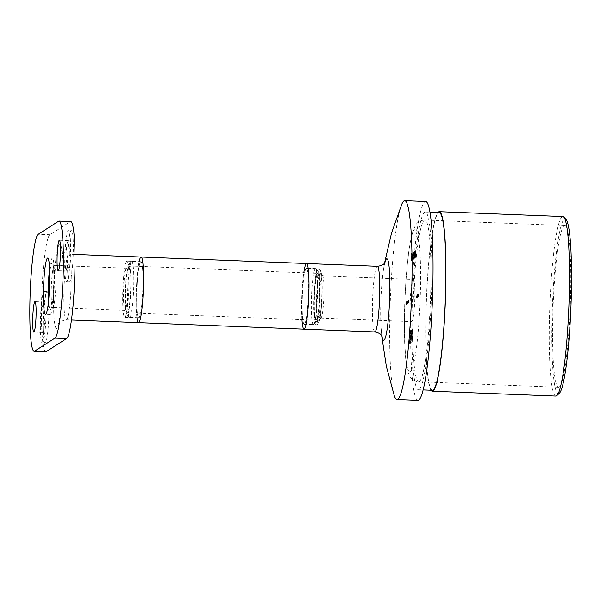 <?xml version="1.0" encoding="UTF-8"?>
<svg xmlns="http://www.w3.org/2000/svg" width="601" height="601" viewBox="0 0 601 601"><rect width="100%" height="100%" fill="white"/><g stroke="black" fill="none" stroke-linecap="round" stroke-linejoin="round"><path stroke-width="0.45" stroke-dasharray="3 2.25" d="M406.441 304.437L406.674 301.86L406.577 304.098L405.975 304.414L406.592 304.339M406.637 304.309L406.847 301.755L406.749 303.986L406.171 304.286L406.764 304.226M407.193 303.956L407.132 301.567L407.193 303.956L406.697 303.956L407.193 303.956M407.711 301.199L407.245 301.176L407.095 303.189L407.042 301.311L407.072 303.715L407.546 303.73L407.733 301.184L407.538 303.73L407.08 303.708L407.268 301.161L407.733 301.184M407.876 301.777L407.936 303.543L407.981 300.958L407.418 302.461L407.47 303.528L407.936 303.543M407.47 303.528L407.583 301.642L408.049 301.664L407.516 300.943L407.41 301.755M408.47 301.927L408.605 300.56L408.47 301.927L408.004 301.905L408.056 303.144L408.522 303.167L408.049 303.152L408.184 301.792L408.657 301.807L408.53 302.912L408.597 300.816L408.064 302.896L408.132 300.8L408.162 301.807M416.869 295.985L416.328 295.985L416.2 297.871L416.328 296.203L416.35 297.78L416.839 297.78L416.899 295.97L416.666 297.893L416.425 295.955L416.899 295.97M416.328 295.985L416.793 296M416.793 296.225L416.38 296.639L416.793 296.225L416.335 296.203M417.102 295.842L416.561 295.842L416.425 297.728L416.553 296.06L416.576 297.63L417.064 297.638L417.124 295.827L417.041 297.653L416.598 297.615L416.658 295.805L417.124 295.827M416.561 295.842L417.026 295.857M417.019 296.075L416.606 296.496L417.019 296.075L416.561 296.06M417.192 296.113L417.124 297.6L417.282 295.692L416.726 296.09L417.199 295.775M417.177 295.79L416.711 295.775L416.658 297.578L417.222 297.563M417.62 294.475L417.515 297.029L417.98 297.052L418.086 294.498L417.98 297.052L417.537 297.014L417.62 294.475L418.086 294.498M418.251 296.038L418.206 295.099L417.695 296.729L418.161 296.744L417.612 296.511L418.153 296.969L417.672 296.954M418.153 296.969L417.687 296.954L417.808 295.369L418.273 295.384L417.755 295.076M411.602 332.27L411.039 342.735L411.602 332.27L411.137 332.248L411.88 332.09M412.384 332.759L412.571 331.504L412.106 331.482L412.925 332.361L412.624 329.28L412.151 332.766L412.241 342.277L412.819 337.867L412.271 340.068L412.594 334.118L412.384 332.759L411.918 332.736L412.091 331.482L412.211 332.496L412.684 332.511M412.211 332.496L412.158 329.265L412.662 329.273L412.158 329.265L411.685 332.751L412.151 332.766M411.685 332.751L411.723 342.277L412.241 342.277L411.775 342.262L412.354 337.845L412.819 337.867M411.933 256.71L411.813 253.539L411.475 256.943L411.602 260.045L411.933 256.71L411.467 256.687L411.49 254.253L411.955 254.268L411.347 253.517L411.009 256.92L411.475 256.943M411.009 256.92L411.137 260.03L411.602 260.045L411.137 260.03L411.467 256.687M414.322 259.159L414.367 256.995L414.322 259.159L413.924 258.828L414.389 258.851M414.773 253.539L414.502 258.032L414.975 257.183L414.773 253.539L414.307 253.517L414.42 252.638L414.885 252.66L414.427 252.638L414.48 253.69L414.945 253.705M414.48 253.69L414.45 251.534L414.938 251.541L414.45 251.534L414.187 253.517L414.652 253.532M415.509 256.146L415.389 251.248L415.066 257.671L415.509 256.146L415.043 256.124L415.081 255.004L415.546 255.019M411.858 321.588A21.11 2.239 92.2 0 1 411.693 321.64A21.11 2.239 92.2 0 1 410.28 300.455A21.11 2.239 92.2 0 1 413.345 279.45A21.11 2.239 92.2 0 1 414.78 299.854A21.11 2.239 92.2 0 1 411.858 321.588M415.809 250.76L415.629 254.306L415.877 257.311L416.215 256.988L416.087 250.805L415.862 251.556L415.809 250.76L415.276 251.21L415.742 251.226M415.276 251.21L415.381 257.296L416.087 256.635M415.622 256.619L415.614 250.782L416.11 250.797L415.396 251.534L415.862 251.556M414.217 256.973L414.097 252.074L413.773 258.498L414.217 256.973L413.751 256.958L413.788 255.831L414.254 255.846M413.42 258.73L413.203 254.433L412.902 259.061L413.21 257.333L413.42 258.73L412.955 258.708L412.834 256.409L413.3 256.424M412.444 255.027L412.173 259.527L412.639 258.67L412.444 255.027L411.978 255.012L412.091 254.133L412.556 254.148L412.098 254.133L412.151 255.185L412.617 255.2M412.151 255.185L412.121 253.021L412.609 253.036L412.121 253.021L411.858 255.012L412.324 255.027M411.993 260.646L412.038 258.49L411.993 260.646L411.595 260.323L412.061 260.338M410.701 339.467L410.543 330.618L409.874 340.016L410.167 343.607L410.701 339.467L410.235 339.452L410.228 336.552L410.693 336.575M410.228 336.552L410.077 330.595L409.409 340.001L409.657 343.599L410.167 343.607L409.702 343.584L410.235 339.452M418.026 294.28L417.928 296.766L418.394 296.789L418.491 294.295L418.394 296.789L417.95 296.751L418.026 294.28L418.491 294.295M417.793 295.737L417.725 297.21L417.89 295.309L417.327 295.722L417.364 294.64L417.83 294.655M417.808 294.678L417.342 294.655L417.259 297.195L417.83 297.179L417.364 297.157L417.492 296.15L417.958 296.173M417.65 297.262L417.5 295.549L417.65 297.262L417.177 297.247L417.672 297.247M417.207 297.232L417.207 295.512L417.672 295.534L417.169 295.452L417.56 295.94L417.041 295.534M408.83 302.228L408.778 300.455L408.725 303.039L408.83 302.228L408.364 302.213L408.312 300.432L408.778 300.455M408.312 300.432L408.327 301.537L408.793 301.552L408.304 301.529L408.725 303.039L408.252 303.017L408.725 303.039M408.297 302.686L408.334 300.733L408.282 303.257L407.831 302.671L408.274 302.701M408.184 301.139L408.094 303.377L408.184 301.139L407.718 301.124L408.229 301.116M407.29 303.332L407.328 301.379L407.275 303.903L406.824 303.317L407.418 303.25M406.208 303.4L406.396 304.467L406.471 301.987L405.848 304.497L406.396 304.467M406.291 304.527L405.825 304.504L406.291 304.527M304.422 324.397A28.149 2.982 92.2 0 1 304.196 324.465A28.149 2.982 92.2 0 1 302.326 296.218A28.149 2.982 92.2 0 1 306.405 268.211A28.149 2.982 92.2 0 1 308.321 295.414A28.149 2.982 92.2 0 1 304.422 324.397M301.95 319.679A32.837 3.478 92.2 0 1 303.79 272.801M318.553 320.265A23.454 2.487 92.2 0 1 316.817 296.398A23.454 2.487 92.2 0 1 320.468 273.59A23.454 2.487 92.2 0 1 321.775 296.984A23.454 2.487 92.2 0 1 318.635 320.198A23.454 2.487 92.2 0 1 318.553 320.265M320.957 318.019A21.11 2.239 92.2 0 1 320.791 318.072A21.11 2.239 92.2 0 1 319.386 296.886A21.11 2.239 92.2 0 1 322.444 275.882A21.11 2.239 92.2 0 1 322.684 276.009A21.11 2.239 92.2 0 1 323.856 297.067A21.11 2.239 92.2 0 1 321.032 317.959A21.11 2.239 92.2 0 1 320.957 318.019M559.148 387.074A80.925 8.579 92.2 0 1 558.509 387.269A80.925 8.579 92.2 0 1 553.115 306.067A80.925 8.579 92.2 0 1 564.857 225.54A80.925 8.579 92.2 0 1 570.364 303.76A80.925 8.579 92.2 0 1 559.148 387.074M559.261 393.37A87.498 9.27 92.2 0 1 558.945 393.617A87.498 9.27 92.2 0 1 552.477 304.594A87.498 9.27 92.2 0 1 566.082 219.508M555.827 396.082A89.842 9.518 92.2 0 1 549.84 305.939A89.842 9.518 92.2 0 1 562.882 216.54M430.962 390.244A89.842 9.518 92.2 0 1 426.312 301.086A89.842 9.518 92.2 0 1 437.941 212.574M432.337 390.297A88.903 9.421 92.2 0 1 426.409 301.093A88.903 9.421 92.2 0 1 439.316 212.626M419.055 389.531A88.903 9.421 92.2 0 1 418.356 389.748A88.903 9.421 92.2 0 1 412.429 300.545A88.903 9.421 92.2 0 1 425.328 212.078A88.903 9.421 92.2 0 1 431.375 298.006A88.903 9.421 92.2 0 1 419.055 389.531M417.935 400.296A99.458 10.54 92.2 0 1 411.309 300.5A99.458 10.54 92.2 0 1 425.741 201.53M394.241 395.601A99.458 10.54 92.2 0 1 390.334 299.674A99.458 10.54 92.2 0 1 401.753 204.348M415.329 252.037L415.794 252.052M415.163 254.283L415.629 254.306M415.674 257.438L416.14 257.453M415.749 256.965L416.215 256.988M415.697 256.131L416.162 256.154M415.862 253.802L416.328 253.817M415.396 251.534L415.344 250.737M415.441 256.184L415.374 252.818L415.441 256.184L415.907 256.199L415.847 252.841L416.035 255.831L415.426 256.184M415.584 251.894L415.644 255.335L415.449 252.3L416.072 251.909L415.607 251.887M416.208 253.922L416.05 251.917L416.208 253.922L415.742 253.907M415.644 255.335L416.11 255.357M415.449 252.3L415.915 252.315M415.283 254.17L415.749 254.193M415.374 252.818L415.847 252.841M415.569 255.808L416.035 255.831M415.081 255.004L414.923 251.226L415.389 251.248M414.803 251.308L414.675 255.35L415.141 255.372M414.675 255.35L415.081 255.41M414.615 255.395L414.577 256.424L415.043 256.439M414.577 256.424L415.103 256.402M414.637 256.387L414.6 257.656L415.066 257.671M414.6 257.656L415.186 257.596M414.72 257.574L414.758 256.304L415.223 256.327M414.945 255.177L414.863 253.171L414.945 255.177L415.411 255.2L415.329 253.186L415.411 255.2M414.795 255.275L415.261 255.297M414.863 253.171L415.329 253.186M414.6 253.614L415.066 253.63M414.187 253.517L414.299 256.837L414.765 256.852M414.074 256.98L414.036 258.009L414.502 258.032M414.036 258.009L414.953 257.746M414.487 257.724L414.975 257.183M414.502 257.16L414.307 253.517M413.924 258.828L413.901 256.98L414.367 256.995M413.901 256.98L414.269 257.461M413.804 257.446L413.856 259.136M413.788 255.831L413.631 252.059L414.097 252.074M413.503 252.135L413.375 256.184L413.841 256.199M413.375 256.184L413.781 256.236M413.315 256.221L413.285 257.251L413.751 257.273M413.285 257.251L413.811 257.236M413.345 257.213L413.308 258.483L413.773 258.498M413.308 258.483L413.894 258.422M413.428 258.407L413.465 257.138L413.931 257.153M413.646 256.011L413.563 253.998L413.646 256.011L414.112 256.026L414.029 254.02L414.112 256.026M413.496 256.109L413.961 256.124M413.563 253.998L414.029 254.02M412.834 256.409L413.067 254.2L413.533 254.223M412.932 254.291L412.797 255.583L413.263 255.605M412.797 255.583L412.737 254.418L413.203 254.433M412.602 254.501L412.699 256.492L413.165 256.514M412.699 256.492L412.436 259.039L412.902 259.061M412.436 259.039L413.037 258.971M412.571 258.956L412.744 257.318L413.21 257.333M412.744 257.318L412.812 258.798L413.278 258.813M412.271 255.102L412.737 255.125M411.858 255.012L411.97 258.332L412.436 258.347M411.738 258.475L411.708 259.504L412.173 259.527M411.708 259.504L412.624 259.234M412.158 259.219L412.639 258.67M412.173 258.655L411.978 255.012M411.595 260.323L411.572 258.475L412.038 258.49M411.572 258.475L411.94 258.956M411.475 258.933L411.527 260.631M411.49 254.253L411.347 253.517L411.49 254.253M411.114 258.535L411.309 254.636L411.174 258.918L411.783 254.651L411.317 254.629L411.775 254.651L411.64 258.933L411.114 258.535M411.129 256.845L411.595 256.86M411.174 258.918L411.64 258.933M411.347 256.777L411.813 256.792M412.459 332.338L412.925 332.361M412.421 330.227L412.887 330.242M411.783 335.23L412.248 335.245M411.43 338.551L411.895 338.573M412.106 338.002L411.828 340.046L412.294 340.068L411.805 340.053L411.677 338.378L412.143 338.393M411.677 338.378L412.068 336.162L412.534 336.184M412.068 336.162L412.128 334.103L412.594 334.118M412.128 334.103L411.918 332.736M411.415 332.075L411.339 330.107L411.805 330.122M411.339 330.107L410.964 330.34L411.43 330.362M410.964 330.34L410.573 342.713L411.039 342.735M410.573 342.713L411.279 342.578M410.814 342.562L411.137 332.248M410.077 330.595L410.543 330.618M409.837 331.729L410.303 331.744M409.935 335.816L410.4 335.839M409.409 340.001L409.874 340.016M409.769 341.36L409.882 337.875L409.769 341.36L410.235 341.383L410.363 337.89L409.897 337.875L410.348 337.89L410.46 339.512L410.235 341.383L409.762 341.36M409.649 339.715L410.122 339.738M409.995 339.497L410.46 339.512M417.898 294.362L418.364 294.377M417.89 294.618L418.356 294.633M417.995 294.55L418.461 294.565M417.973 295.309L418.439 295.324M417.868 295.376L418.334 295.392M417.86 295.632L418.326 295.647M417.965 295.564L418.431 295.579M417.695 296.729L418.153 296.751M417.815 295.955L418.281 295.977M418.116 295.504L417.74 295.083L418.206 295.099M417.65 295.489L417.612 296.128L418.078 296.15M417.793 295.797L417.733 295.301L418.258 295.812M417.733 295.301L418.206 295.324M417.642 295.895L418.108 295.91M417.597 294.49L418.063 294.513M417.492 296.15L417.425 295.286L417.89 295.309L417.327 295.722M417.372 296.939L417.417 295.512L417.372 296.939L417.312 296.278L417.778 296.293L417.883 295.527L417.935 296.188L417.838 296.954L417.778 296.293L417.838 296.954L417.364 296.939L417.838 296.954M417.417 295.512L417.47 296.173L417.935 296.188L417.425 295.512L417.883 295.527M417.229 295.752L417.695 295.767M416.914 297.42L417.402 297.42L416.914 297.42L416.944 296.436L417.034 295.534L417.094 295.925L417.5 295.549M416.936 297.405L417.034 295.752L417.5 295.775L417.034 295.752L417.049 297.33L417.515 297.352M417.049 297.33L417.537 297.337M417.071 297.315L417.169 295.669L417.635 295.684L417.169 295.669L417.177 297.247M416.658 297.578L417.124 297.6M416.681 297.563L417.147 297.585M416.756 297.548L416.891 296.541L417.357 296.556M416.891 296.541L416.816 295.677L417.282 295.692L416.726 296.09M416.763 297.322L416.809 295.895L416.763 297.322L417.274 295.917L417.229 297.345L417.177 296.684L417.229 297.345L416.763 297.322L417.222 297.345M417.274 295.917L416.809 295.895L416.869 296.556L417.334 296.578L416.816 295.895M416.425 297.728L416.891 297.743M416.448 297.713L416.921 297.728M416.493 296.451L416.959 296.466M416.2 297.871L416.666 297.893M416.223 297.856L416.688 297.878M416.268 296.594L416.733 296.609M408.289 300.583L408.755 300.598M408.259 303.017L408.364 302.213M408.267 302.761L408.297 301.777L408.267 302.761L408.808 302.258L408.259 302.769L408.733 302.784M408.297 301.777L408.342 302.235L408.763 301.8M408.184 301.792L408.139 300.545L408.605 300.56L408.147 300.545L408.004 301.905M408.53 302.912L408.019 302.506L408.53 302.912L408.056 302.896M408.132 300.8L408.597 300.816L408.132 300.8M408.026 301.89L408.492 301.905M407.959 302.588L407.876 300.71L407.778 302.701L408.425 302.603M407.778 302.701L408.244 302.724M407.794 303.257L407.831 302.671L408.259 303.272M407.816 303.242L408.282 303.257M407.921 302.363L407.876 301.341L408.304 302.431L408.342 301.356L408.387 302.378M407.839 302.416L408.304 302.431M407.876 301.341L408.342 301.356M407.763 301.093L408.222 300.868M407.756 300.853L408.169 300.906M407.703 300.883L407.628 303.362L408.094 303.377M407.628 303.362L408.117 303.362M407.651 303.347L407.718 301.124M407.493 303.385L407.959 303.407M407.944 302.453L407.463 302.438M407.583 301.642L407.516 300.943L407.583 301.642M407.974 301.214L407.508 301.199L407.478 302.183L407.508 301.199L408.019 301.664L407.944 302.198L407.974 301.214L408.019 301.664L407.516 301.191M407.478 302.183L407.433 301.725L407.944 302.198M407.343 302.731L407.824 302.498M407.095 303.189L407.561 303.204M406.952 303.235L406.869 301.356L407.335 301.379L406.862 301.364L406.809 303.077L407.275 303.092L407.335 302.002L407.38 303.024L406.832 303.062L406.862 301.987L406.832 303.062M406.809 303.077L407.245 303.114M406.779 303.099L407.238 303.37L406.779 303.903L407.245 303.918M406.779 303.903L407.275 303.903M406.809 303.888L406.824 303.317M406.915 303.009L407.38 303.024M406.862 301.987L407.335 302.002M406.719 303.941L406.674 301.544L407.14 301.567L406.667 301.544L406.464 304.098L406.937 304.121L406.494 304.083L406.561 303.265L407.027 303.287M406.561 303.265L407.147 303.204M406.682 303.189L406.697 303.956M406.674 302.942L406.659 302.025L406.674 302.942L407.14 302.964L407.125 302.048L407.14 302.964M406.577 303.002L407.042 303.024M406.659 302.025L407.125 302.048M406.479 303.287L406.952 303.054M406.299 304.211L406.381 301.732L406.847 301.755M406.381 301.732L406.824 301.77M406.359 301.747L406.284 303.971L406.749 303.986M406.126 304.316L406.208 301.845L406.674 301.86M406.058 301.942L406.516 302.213M406.043 302.198L406.644 302.13M406.171 302.115L406.148 302.874L406.614 302.896M406.021 302.957L406.479 303.227M406.013 303.212L406.607 303.144M406.141 303.129L406.111 304.083L406.577 304.098M405.93 304.444L406.006 301.972L406.471 301.987M405.863 302.153L405.743 303.385M405.953 302.25L405.803 304.211L405.87 302.378L406.419 302.273L406.351 304.249L406.441 302.258L405.975 302.243M405.878 304.226L406.351 304.249L405.878 304.226M405.915 304.211L406.381 304.226M405.87 302.378L406.336 302.393M405.773 303.37L406.238 303.385M316.224 320.175A23.454 2.487 92.2 0 1 316.036 320.235A23.454 2.487 92.2 0 1 314.473 296.699A23.454 2.487 92.2 0 1 317.876 273.357A23.454 2.487 92.2 0 1 319.477 296.03A23.454 2.487 92.2 0 1 316.224 320.175M127.435 312.768A23.454 2.487 92.2 0 1 127.247 312.82A23.454 2.487 92.2 0 1 125.684 289.284A23.454 2.487 92.2 0 1 129.087 265.942A23.454 2.487 92.2 0 1 130.687 288.615A23.454 2.487 92.2 0 1 127.435 312.768M128.967 264.079A25.377 2.689 -87.8 0 0 128.869 264.155A25.377 2.689 -87.8 0 0 125.481 289.276A25.377 2.689 -87.8 0 0 126.894 314.586A25.377 2.689 -87.8 0 0 130.838 289.907A25.377 2.689 -87.8 0 0 128.967 264.079M131.559 261.653A27.916 2.96 92.2 0 1 131.784 261.585A27.916 2.96 92.2 0 1 133.677 288.57A27.916 2.96 92.2 0 1 129.808 317.305A27.916 2.96 92.2 0 1 129.591 317.373A27.916 2.96 92.2 0 1 129.283 317.2A27.916 2.96 92.2 0 1 127.728 289.366A27.916 2.96 92.2 0 1 131.461 261.736A27.916 2.96 92.2 0 1 131.559 261.653M138.951 317.666A27.916 2.96 92.2 0 1 138.726 317.734A27.916 2.96 92.2 0 1 136.863 289.72A27.916 2.96 92.2 0 1 140.919 261.946A27.916 2.96 92.2 0 1 142.82 288.931A27.916 2.96 92.2 0 1 138.951 317.666M136.93 317.899A32.837 3.478 92.2 0 1 139.139 261.638M304.016 329.153A32.837 3.478 92.2 0 1 301.83 296.203A32.837 3.478 92.2 0 1 306.593 263.523M304.429 324.164A27.916 2.96 92.2 0 1 304.211 324.232A27.916 2.96 92.2 0 1 302.348 296.218A27.916 2.96 92.2 0 1 306.397 268.444A27.916 2.96 92.2 0 1 308.298 295.422A27.916 2.96 92.2 0 1 304.429 324.164M313.564 324.517A27.916 2.96 -87.8 0 0 313.669 324.442A27.916 2.96 -87.8 0 0 317.396 296.811A27.916 2.96 -87.8 0 0 315.848 268.97A27.916 2.96 -87.8 0 0 315.533 268.805A27.916 2.96 -87.8 0 0 311.483 296.578A27.916 2.96 -87.8 0 0 313.346 324.585A27.916 2.96 -87.8 0 0 313.564 324.517M316.164 322.091A25.377 2.689 92.2 0 1 314.285 296.27A25.377 2.689 92.2 0 1 318.237 271.592A25.377 2.689 92.2 0 1 319.642 296.902A25.377 2.689 92.2 0 1 316.254 322.023A25.377 2.689 92.2 0 1 316.164 322.091M65.982 256.875A15.25 1.615 -87.8 0 0 67.042 271.051A15.25 1.615 -87.8 0 0 69.295 254.756A15.25 1.615 -87.8 0 0 68.236 240.58A15.25 1.615 -87.8 0 0 65.982 256.875M41.604 318.297A15.25 1.615 -87.8 0 0 42.663 332.473A15.25 1.615 -87.8 0 0 44.917 316.179A15.25 1.615 -87.8 0 0 43.858 302.002A15.25 1.615 -87.8 0 0 41.604 318.297M45.766 351.75A58.643 6.213 92.2 0 1 41.702 297.225A58.643 6.213 92.2 0 1 49.906 234.698L70.264 221.664A58.643 6.213 92.2 0 1 70.73 221.521M73.232 254.133A25.805 2.735 92.2 0 1 69.423 281.704A25.805 2.735 92.2 0 1 67.703 255.816A25.805 2.735 92.2 0 1 71.444 230.138A25.805 2.735 92.2 0 1 73.232 254.133M48.861 315.555A25.805 2.735 92.2 0 1 45.045 343.133A25.805 2.735 92.2 0 1 43.325 317.245A25.805 2.735 92.2 0 1 47.073 291.568A25.805 2.735 92.2 0 1 48.861 315.555M141.107 257.025A32.837 3.478 -87.8 0 0 136.262 292.116A32.837 3.478 -87.8 0 0 138.53 322.654M140.702 261.781A28.149 2.982 -87.8 0 0 136.803 290.756A28.149 2.982 -87.8 0 0 138.718 317.967A28.149 2.982 -87.8 0 0 142.805 289.952A28.149 2.982 -87.8 0 0 140.927 261.713A28.149 2.982 -87.8 0 0 140.702 261.781M126.721 261.232A28.149 2.982 -87.8 0 0 122.822 290.208A28.149 2.982 -87.8 0 0 124.73 317.418A28.149 2.982 -87.8 0 0 128.817 289.404A28.149 2.982 -87.8 0 0 126.939 261.165A28.149 2.982 -87.8 0 0 126.721 261.232M126.503 268.249A21.11 2.239 -87.8 0 0 123.573 289.983A21.11 2.239 -87.8 0 0 125.008 310.386A21.11 2.239 -87.8 0 0 128.073 289.374A21.11 2.239 -87.8 0 0 126.668 268.196A21.11 2.239 -87.8 0 0 126.503 268.249M48.238 303.805A28.149 2.982 -87.8 0 0 50.153 314.488A28.149 2.982 -87.8 0 0 54.233 286.482A28.149 2.982 -87.8 0 0 52.362 258.235A28.149 2.982 -87.8 0 0 52.137 258.302A28.149 2.982 -87.8 0 0 49.613 268.737M46.059 315.45A25.805 2.735 92.2 0 1 42.25 343.021A25.805 2.735 92.2 0 1 40.53 317.133A25.805 2.735 92.2 0 1 44.271 291.455A25.805 2.735 92.2 0 1 46.059 315.45M70.437 254.02A25.805 2.735 92.2 0 1 66.628 281.599A25.805 2.735 92.2 0 1 64.908 255.703A25.805 2.735 92.2 0 1 68.649 230.033A25.805 2.735 92.2 0 1 70.437 254.02M410.28 371.861A71.542 7.58 92.2 0 1 406.915 269.188A71.542 7.58 92.2 0 1 420.362 260.586A71.542 7.58 92.2 0 1 410.28 371.861M316.073 324.856A28.149 2.982 92.2 0 1 315.856 324.923A28.149 2.982 92.2 0 1 313.977 296.676A28.149 2.982 92.2 0 1 318.064 268.67A28.149 2.982 92.2 0 1 319.98 295.872A28.149 2.982 92.2 0 1 316.073 324.856M318.477 322.609A25.805 2.735 92.2 0 1 317.268 285.58A25.805 2.735 92.2 0 1 322.121 282.47A25.805 2.735 92.2 0 1 318.477 322.609M419.303 381.582A80.925 8.579 92.2 0 1 418.664 381.778A80.925 8.579 92.2 0 1 413.27 300.575A80.925 8.579 92.2 0 1 425.012 220.049A80.925 8.579 92.2 0 1 430.519 298.269A80.925 8.579 92.2 0 1 419.303 381.582M381.996 336.342A40.823 4.327 92.2 0 1 381.094 328.191A40.823 4.327 92.2 0 1 383.355 270.518A40.823 4.327 92.2 0 1 384.903 262.464M374.776 331.932A32.837 3.478 92.2 0 1 372.59 298.975A32.837 3.478 92.2 0 1 377.353 266.303M414.254 256.139L414.72 256.161M414.367 255.342L414.833 255.357M411.918 257.634L412.384 257.649M412.038 256.83L412.504 256.852M416.944 296.436L417.41 296.458M416.966 296.421L417.432 296.436M417.064 296.631L417.537 296.646M417.102 296.398L417.567 296.413M417.207 296.481L417.672 296.503M416.455 296.804L416.921 296.819M416.478 296.864L416.944 296.879M416.598 296.977L417.064 296.999M416.23 296.947L416.696 296.969M416.253 297.007L416.718 297.022M416.365 297.127L416.831 297.142M408.357 301.514L408.823 301.529M407.418 302.461L407.884 302.483M405.953 302.01L406.419 302.025M58.613 221.206L70.264 221.664M49.906 234.698L38.246 234.24M53.669 289.569A42.22 4.477 -87.8 0 0 59.394 321.618A42.22 4.477 -87.8 0 0 61.685 248.716A42.22 4.477 -87.8 0 0 53.669 289.569M64.007 289.284A32.837 3.478 92.2 0 1 68.86 254.185A32.837 3.478 92.2 0 1 71.046 287.135A32.837 3.478 92.2 0 1 66.283 319.815A32.837 3.478 92.2 0 1 64.007 289.284M54.248 265.409A21.11 2.239 -87.8 0 0 51.318 287.143A21.11 2.239 -87.8 0 0 52.76 307.547A21.11 2.239 -87.8 0 0 55.818 286.542A21.11 2.239 -87.8 0 0 54.413 265.357A21.11 2.239 -87.8 0 0 54.248 265.409M48.689 299.666A23.454 2.487 -87.8 0 0 53.098 296.533A23.454 2.487 -87.8 0 0 51.986 262.975A23.454 2.487 -87.8 0 0 49.74 272.899M304.196 324.465L315.856 324.923L317.411 324.487C318.057 325.043 318.966 322.752 320.145 317.621C321.054 312.287 321.678 305.451 322.031 297.104L321.986 279.165C321.437 271.427 320.679 270.728 320.626 270.563L318.064 268.67L306.405 268.211M322.684 276.009L320.468 273.59M321.032 317.959L318.635 320.198M320.791 318.072L411.693 321.64M322.444 275.882L413.345 279.45M558.509 387.269L418.664 381.778C411.895 380.839 410.31 376.902 409.882 376.369L408.342 373.063C407.162 369.547 406.306 364.987 405.765 359.39C404.826 350.173 404.36 338.558 404.375 324.548C404.39 292.311 407.35 252.773 411.738 235.044L415.268 225.585L416.516 223.88C418.304 221.529 421.136 220.251 425.012 220.049L564.857 225.54M418.356 389.748L423.074 389.929M425.328 212.078L430.053 212.266M382.161 336.718L381.094 328.191L381.71 335.816M385.091 262.104L383.355 270.518L384.565 262.968M411.828 253.532L411.362 253.517M417.823 297.179L417.349 297.164M417.642 295.467L417.177 295.444M408.778 301.544L408.312 301.529M407.989 300.958L407.523 300.943M406.306 304.264L405.84 304.241M127.247 312.82L316.036 320.235M129.087 265.942L317.876 273.357M129.591 317.373L138.726 317.734M131.784 261.585L140.919 261.946M304.211 324.232L313.346 324.585M306.397 268.444L315.533 268.805M318.237 271.592L315.848 268.97M316.254 322.023L313.669 324.442M126.894 314.586L129.283 317.2M128.869 264.155L131.461 261.736M68.236 240.58L59.379 240.227M67.042 271.051L58.184 270.698M43.858 302.002L35.001 301.657M42.663 332.473L33.806 332.128M75.012 254.426L68.86 254.185C61.137 252.593 62.016 249.438 61.475 249.392L62.143 253.404C62.737 258.7 63.007 266.063 62.94 275.491C62.812 287.308 62.203 298.389 61.129 308.726L58.545 324.014L59.153 323.037C59.056 321.926 61.43 320.851 66.283 319.815L71.436 320.017M140.927 261.713L126.939 261.165M138.718 317.967L124.73 317.418M126.668 268.196L54.413 265.357L52.858 264.508C55.014 266.641 53.286 307.261 51.145 308.275L52.76 307.547L125.008 310.386M52.362 258.235L47.697 258.054M50.153 314.488L45.488 314.308M42.25 343.021L45.045 343.133M44.271 291.455L47.073 291.568M66.628 281.599L69.423 281.704M68.649 230.033L71.444 230.138"/><path stroke-width="0.9" d="M303.79 272.801A32.837 3.478 92.2 0 1 306.593 263.523A32.837 3.478 92.2 0 1 308.824 295.264A32.837 3.478 92.2 0 1 304.279 329.07A32.837 3.478 92.2 0 1 304.016 329.153A32.837 3.478 92.2 0 1 301.95 319.679M437.941 212.574A89.842 9.518 92.2 0 1 439.346 211.687L562.882 216.54A89.842 9.518 92.2 0 1 563.873 217.089L566.082 219.508A87.498 9.27 92.2 0 1 570.95 306.765A87.498 9.27 92.2 0 1 559.261 393.37L556.864 395.608A89.842 9.518 92.2 0 1 556.541 395.864A89.842 9.518 92.2 0 1 555.827 396.082L432.299 391.236A89.842 9.518 92.2 0 1 430.962 390.244M563.873 217.089A89.842 9.518 92.2 0 1 568.869 306.683A89.842 9.518 92.2 0 1 556.864 395.608M439.346 211.687A89.842 9.518 92.2 0 1 445.461 298.524A89.842 9.518 92.2 0 1 433.013 391.018A89.842 9.518 92.2 0 1 432.299 391.236M430.053 212.266L439.316 212.626A88.903 9.421 92.2 0 1 445.364 298.554A88.903 9.421 92.2 0 1 433.043 390.079A88.903 9.421 92.2 0 1 432.337 390.297L423.074 389.929M384.565 262.968L391.506 233.18L401.753 204.348A99.458 10.54 92.2 0 1 404.766 200.704L425.741 201.53A99.458 10.54 92.2 0 1 432.51 297.66A99.458 10.54 92.2 0 1 418.724 400.056A99.458 10.54 92.2 0 1 417.935 400.296L396.96 399.47A99.458 10.54 92.2 0 1 394.241 395.601L386.293 366.054L381.71 335.816M404.766 200.704A99.458 10.54 92.2 0 1 411.535 296.841A99.458 10.54 92.2 0 1 397.749 399.229A99.458 10.54 92.2 0 1 396.96 399.47M139.139 261.638A32.837 3.478 92.2 0 1 141.107 257.025A32.837 3.478 92.2 0 1 143.346 288.765A32.837 3.478 92.2 0 1 138.793 322.572A32.837 3.478 92.2 0 1 138.53 322.654A32.837 3.478 92.2 0 1 136.93 317.899M304.016 329.153L138.53 322.654A32.837 3.478 -87.8 0 0 143.301 289.975A32.837 3.478 -87.8 0 0 141.107 257.025L306.593 263.523A32.837 3.478 92.2 0 1 308.824 295.264A32.837 3.478 92.2 0 1 304.279 329.07A32.837 3.478 92.2 0 1 304.016 329.153L374.776 331.932C382.574 333.57 381.605 336.688 382.161 336.718L382.161 336.718M57.125 256.522A15.25 1.615 -87.8 0 0 58.184 270.698A15.25 1.615 -87.8 0 0 60.393 255.53A15.25 1.615 -87.8 0 0 59.379 240.227A15.25 1.615 -87.8 0 0 57.125 256.522M32.755 317.952A15.25 1.615 -87.8 0 0 33.806 332.128A15.25 1.615 -87.8 0 0 36.022 316.952A15.25 1.615 -87.8 0 0 35.001 301.657A15.25 1.615 -87.8 0 0 32.755 317.952M54.939 338.123L34.573 351.149A58.643 6.213 -87.8 0 1 34.114 351.292A58.643 6.213 -87.8 0 1 30.05 296.766A58.643 6.213 -87.8 0 1 38.246 234.24L58.613 221.206A58.643 6.213 -87.8 0 1 59.071 221.063L70.73 221.521A58.643 6.213 92.2 0 1 74.787 276.047A58.643 6.213 92.2 0 1 66.591 338.573L54.939 338.123A58.643 6.213 -87.8 0 0 63.135 275.589A58.643 6.213 -87.8 0 0 59.071 221.063M34.573 351.149L46.232 351.608L66.591 338.573M46.232 351.608A58.643 6.213 92.2 0 1 45.766 351.75L34.114 351.292M47.471 258.122A28.149 2.982 -87.8 0 0 43.572 287.098A28.149 2.982 -87.8 0 0 45.488 314.308A28.149 2.982 -87.8 0 0 49.575 286.294A28.149 2.982 -87.8 0 0 47.697 258.054A28.149 2.982 -87.8 0 0 47.471 258.122M49.613 268.737A28.149 2.982 -87.8 0 0 48.238 303.805M384.903 262.464A40.823 4.327 92.2 0 1 389.869 289.314A40.823 4.327 92.2 0 1 384.001 340.174A40.823 4.327 92.2 0 1 381.996 336.342M306.593 263.523L377.353 266.303A32.837 3.478 92.2 0 1 379.592 298.043A32.837 3.478 92.2 0 1 375.039 331.85A32.837 3.478 92.2 0 1 374.776 331.932M49.74 272.899A23.454 2.487 -87.8 0 0 48.689 299.666M377.353 266.303C385.256 265.274 384.535 262.089 385.091 262.104L385.091 262.104M141.107 257.025L75.012 254.426M138.53 322.654L71.436 320.017"/></g></svg>
